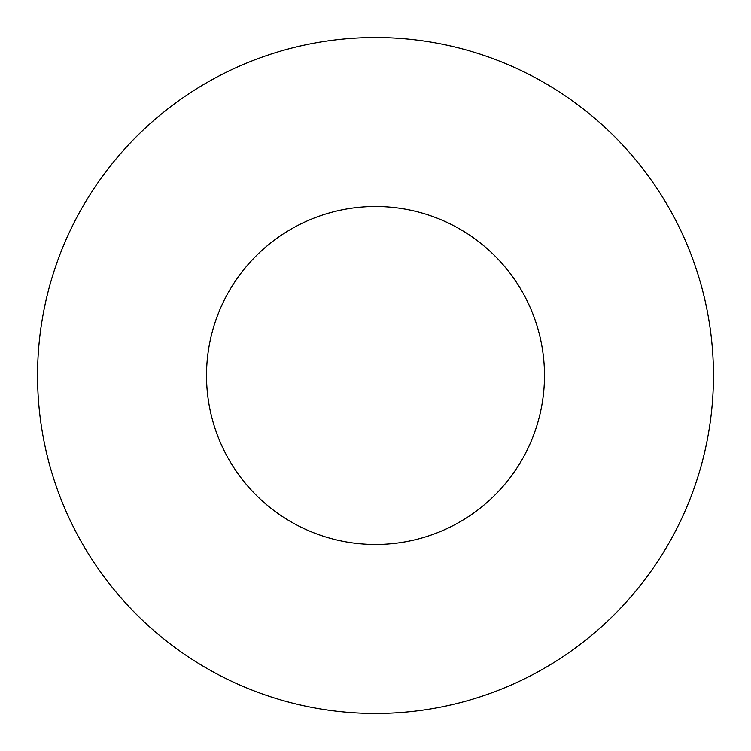 <?xml version="1.0" encoding="UTF-8"?>
<svg xmlns="http://www.w3.org/2000/svg" width="751" height="751" viewBox="0 0 751 751"><rect width="100%" height="100%" fill="white"/><g stroke="black" fill="none" stroke-linecap="round" stroke-linejoin="round"><path stroke-width="1.13" d="M544.475 375.5A168.975 168.975 0 0 0 375.5 206.525A168.975 168.975 0 0 0 206.525 375.5A168.975 168.975 0 0 0 375.5 544.475A168.975 168.975 0 0 0 544.475 375.5M713.45 375.5A337.95 337.95 0 0 0 375.5 37.55A337.95 337.95 0 0 0 37.55 375.5A337.95 337.95 0 0 0 375.5 713.45A337.95 337.95 0 0 0 713.45 375.5"/></g></svg>
